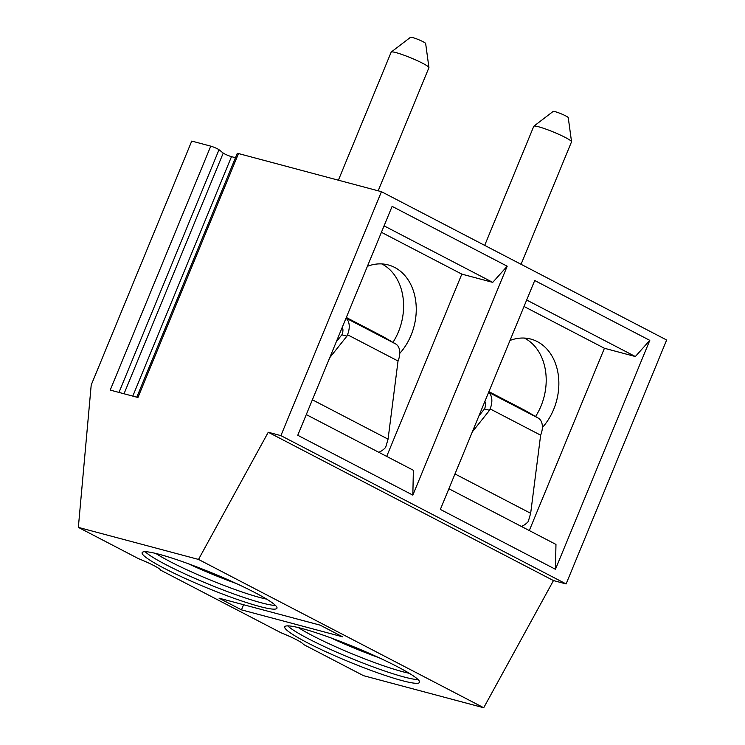 <?xml version="1.0" encoding="UTF-8"?>
<svg xmlns="http://www.w3.org/2000/svg" width="745" height="745" viewBox="0 0 745 745"><rect width="100%" height="100%" fill="white"/><g stroke="black" fill="none" stroke-linecap="round" stroke-linejoin="round"><path stroke-width="1.12" d="M280.902 435.629L268.256 432.249L198.515 559.43L78.346 527.376L91.207 385.007L191.744 141.075L210.761 146.15L110.213 390.082L137.955 397.485L238.502 153.554L381.449 191.689L666.654 340.009L566.107 583.94L280.902 435.629L381.449 191.689M210.761 146.15A5.262 0.568 22.4 0 1 219.011 149.726L118.986 392.419M136.791 397.169L237.255 153.423A5.262 0.568 22.4 0 1 238.502 153.554M235.485 157.726L231.49 156.655A5.262 0.568 22.4 0 1 223.23 153.079L219.011 149.726M78.346 527.376L138.542 558.675A22.452 2.421 -157.6 0 1 153.898 565.585A22.452 2.421 -157.6 0 1 160.752 570.223L281.144 632.831A22.452 2.421 -157.6 0 1 296.501 639.741A22.452 2.421 -157.6 0 1 303.355 644.388L363.551 675.687L483.719 707.75L553.461 580.569L566.107 583.94M198.515 559.43L483.719 707.75M254.706 592.48A72.908 7.86 -157.6 0 0 183.484 562A72.908 7.86 -157.6 0 0 142.137 552.65A72.908 7.86 -157.6 0 0 164.375 568.379A72.908 7.86 -157.6 0 0 235.597 598.859A72.908 7.86 -157.6 0 0 276.954 608.218A72.908 7.86 -157.6 0 0 254.706 592.48M397.308 666.645A72.908 7.86 -157.6 0 0 326.087 636.156A72.908 7.86 -157.6 0 0 284.739 626.806A72.908 7.86 -157.6 0 0 306.977 642.535A72.908 7.86 -157.6 0 0 378.199 673.024A72.908 7.86 -157.6 0 0 419.556 682.373A72.908 7.86 -157.6 0 0 397.308 666.645M241.482 609.857L342.663 636.845L320.201 625.167L219.03 598.17L241.482 609.857L243.596 604.726M287.756 625.875A72.908 7.86 -157.6 0 0 308.514 638.81A72.908 7.86 22.4 0 0 418.066 679.58M409.266 673.294A68.801 7.422 22.4 0 1 312.621 635.708A68.801 7.422 -157.6 0 1 298.428 627.607M379.075 657.751A68.801 7.422 22.4 0 1 330.808 637.85M145.154 551.71A72.908 7.86 -157.6 0 0 165.911 564.654A72.908 7.86 22.4 0 0 275.464 605.424M266.663 599.138A68.801 7.422 22.4 0 1 170.018 561.553A68.801 7.422 -157.6 0 1 155.826 553.451M236.472 583.596A68.801 7.422 22.4 0 1 188.206 563.695M268.256 432.249L553.461 580.569M649.798 340.363L555.444 569.282L440.36 509.431L534.714 280.511L649.798 340.363L635.345 356.529L604.428 348.278L529.295 530.561M507.196 266.207L412.842 495.127L297.758 435.276L392.112 206.356L507.196 266.207L492.743 282.374L461.826 274.123L386.692 456.396M448.881 488.739L555.966 544.427L555.444 569.282M635.345 356.529L526.668 300.012M604.428 348.278L524.014 306.465M509.999 340.465A53.081 40.733 -75.1 0 1 530.878 339.096A53.081 40.733 -75.1 0 1 558.35 375.424A53.081 40.733 -75.1 0 1 542.369 427.537M521.304 526.408A16.334 10.318 -62.5 0 0 528.261 521.519L530.663 513.314L540.637 435.173A16.334 10.318 -62.5 0 0 538.328 418.131L525.476 410.663L488.906 391.647M472.311 431.895L489.53 410.299L484.474 408.949L478.877 415.971M540.637 435.173L490.108 408.903L489.53 410.299M490.108 408.903A16.334 10.318 -62.5 0 0 488.59 392.401M484.874 401.415A8.167 5.159 -62.5 0 1 484.669 408.483L484.474 408.949M535.553 416.52A53.081 40.733 104.9 0 0 524.378 338.072M306.279 414.583L413.363 470.272L412.842 495.127M492.743 282.374L384.066 225.856M461.826 274.123L381.412 232.3M367.397 266.31A53.081 40.733 -75.1 0 1 388.275 264.941A53.081 40.733 -75.1 0 1 415.747 301.269A53.081 40.733 -75.1 0 1 399.767 353.381M378.702 452.243A16.334 10.318 -62.5 0 0 385.659 447.363L388.061 439.15L398.035 361.018A16.334 10.318 -62.5 0 0 395.725 343.976L382.874 336.507L346.304 317.482M336.274 341.815L341.871 334.794L346.928 336.144L329.709 357.73M392.95 342.365A53.081 40.733 104.9 0 0 381.775 263.916M398.035 361.018L347.505 334.738A16.334 10.318 -62.5 0 0 345.987 318.245M347.505 334.738L346.928 336.144M342.272 327.251A8.167 5.159 -62.5 0 1 342.067 334.319L341.871 334.794M533.858 126.184L553.172 111.405A8.167 0.885 -157.6 0 1 557.986 112.579A8.167 0.885 -157.6 0 1 565.744 115.913A8.167 0.885 22.4 0 1 568.249 117.617L571.536 141.718A20.413 2.198 22.4 0 0 565.297 137.452A20.413 2.198 -157.6 0 0 545.899 129.118A20.413 2.198 -157.6 0 0 533.858 126.184A20.413 2.198 -157.6 0 0 533.774 126.296L484.688 245.384M571.536 141.718A20.413 2.198 22.4 0 1 571.517 141.857L521.053 264.298M391.255 52.029L410.57 37.25A8.167 0.885 -157.6 0 1 415.384 38.423A8.167 0.885 -157.6 0 1 423.141 41.757A8.167 0.885 22.4 0 1 425.646 43.461L428.934 67.562A20.413 2.198 22.4 0 0 422.694 63.297A20.413 2.198 -157.6 0 0 403.296 54.953A20.413 2.198 -157.6 0 0 391.255 52.029A20.413 2.198 -157.6 0 0 391.172 52.141L338.388 180.206M428.934 67.562A20.413 2.198 22.4 0 1 428.915 67.702L378.171 190.822M231.49 156.655L132.796 396.107M223.23 153.079L124.024 393.77M530.663 513.314L454.981 473.95M538.328 418.131L488.636 392.298M388.061 439.15L312.379 399.795M395.725 343.976L346.034 318.134"/></g></svg>
